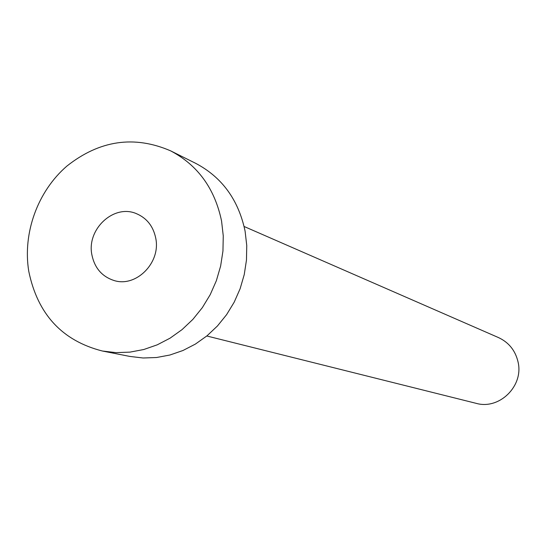 <?xml version="1.0" encoding="UTF-8"?>
<svg xmlns="http://www.w3.org/2000/svg" width="546" height="546" viewBox="0 0 546 546"><rect width="100%" height="100%" fill="white"/><g stroke="black" fill="none" stroke-linecap="round" stroke-linejoin="round"><path stroke-width="0.82" d="M91.885 254.825C94.581 267.868 101.849 276.392 113.684 280.398C135.845 287.954 161.043 262.817 155.74 238.186C153.269 226.283 146.833 218.107 136.425 213.657C113.868 203.733 86.486 229.231 91.885 254.825M244.117 226.494L498.478 337.571C508.824 342.417 515.342 350.518 518.031 361.868C523.969 385.913 499.317 410.121 476.078 403.317L206.811 335.988M170.598 150.839L195.618 163.302C221.983 177.184 238.472 199.795 245.093 231.149L246.751 245.488L246.471 260.067L244.246 274.57L240.131 288.704L234.2 302.163L226.583 314.68L217.445 325.982L206.975 335.851L195.393 344.082L182.951 350.512L169.902 355.016L156.511 357.521L143.059 357.992L129.818 356.422L102.395 351.017C62.142 340.765 37.592 314.182 28.761 271.273C22.516 233.046 37.681 191.236 66.946 166.039C99.638 140.226 134.193 135.162 170.598 150.839C197.788 165.158 214.776 188.554 221.567 221.034L223.259 235.892L222.952 251.003L220.632 266.038L216.359 280.699L210.217 294.663L202.334 307.644L192.881 319.376L182.057 329.613L170.086 338.158L157.234 344.833L143.755 349.522L129.934 352.129L116.059 352.627L102.395 351.017"/></g></svg>

